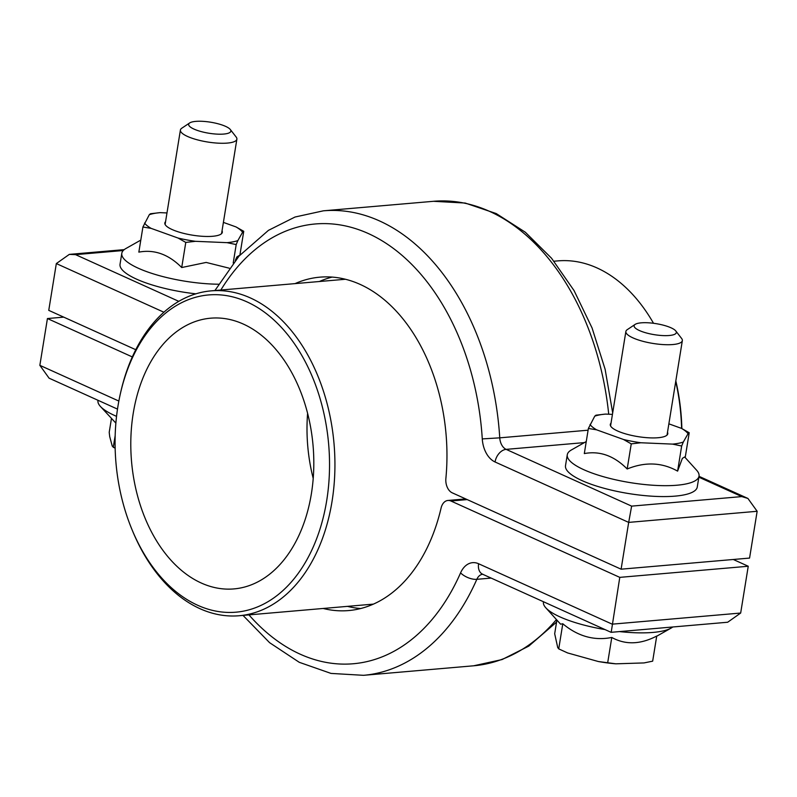 <?xml version="1.0" encoding="UTF-8"?>
<svg xmlns="http://www.w3.org/2000/svg" width="797" height="797" viewBox="0 0 797 797"><rect width="100%" height="100%" fill="white"/><g stroke="black" fill="none" stroke-linecap="round" stroke-linejoin="round"><path stroke-width="1.2" d="M313.211 478.399A135.859 91.087 85.1 0 1 307.592 413.464A135.859 91.087 -94.9 0 0 313.211 478.399M681.594 428.427A163.036 109.299 -94.9 0 0 675.726 381.454M653.51 323.283A163.036 109.299 -94.9 0 0 557.83 260.888L553.985 261.217M675.826 380.886A159.221 106.748 85.1 0 1 681.853 428.567M733.29 559.484L748.244 566.249L740.672 613.042L727.671 622.238L611.08 632.32L482.643 574.238A12.393 8.608 -65.7 0 1 478.589 563.738A24.787 16.617 -94.9 0 0 460.576 572.874A12.393 5.808 23.7 0 0 476.835 579.319A233.113 156.282 85.1 0 1 363.522 675.318L473.667 665.794A233.113 156.282 -94.9 0 0 556.445 619.568M611.319 631.503L619.777 577.367L450.913 501.004A12.393 8.309 -94.9 0 0 447.924 500.466A12.393 8.309 -94.9 0 0 441.08 508.058A167.32 112.178 85.1 0 1 348.688 610.562A167.32 112.178 85.1 0 1 323.174 608.47M619.777 577.367L748.244 566.249M347.492 606.368A167.32 112.178 -94.9 0 0 360.762 608.529M132.312 356.926L47.431 318.541L63.71 317.126M47.431 318.541L39.85 365.335L49.085 378.177L117.498 409.11M611.03 423.117A29.12 7.601 9.2 0 0 610.552 423.735A29.12 7.601 9.2 0 0 610.293 424.442A29.12 7.601 9.2 0 0 636.434 436.367A29.12 7.601 9.2 0 0 667.527 434.455A29.12 7.601 9.2 0 0 667.776 433.757A29.12 7.601 9.2 0 0 667.497 432.273M612.445 414.38L605.541 414.091A50.709 13.24 9.2 0 0 594.761 416.154L588.375 428.457L584.311 453.573C599.822 450.674 614.118 455.804 627.179 468.985C645.201 461.682 661.998 462.39 677.599 471.127L682.362 458.365L684.633 456.96L696.648 470.25A66.739 17.424 -170.8 0 1 699.029 476.108A66.739 17.424 -170.8 0 1 698.451 477.722A66.739 17.424 -170.8 0 1 627.179 482.105A66.739 17.424 -170.8 0 1 567.275 454.768A66.739 17.424 -170.8 0 1 567.853 453.154A66.739 17.424 -170.8 0 1 571.379 449.966L586.253 441.548M699.029 476.108L697.265 487.017A66.739 17.424 -170.8 0 1 696.688 488.631A66.739 17.424 -170.8 0 1 625.416 493.004A66.739 17.424 -170.8 0 1 565.501 465.667L567.275 454.768M590.029 424.492A50.709 13.24 9.2 0 0 596.594 429.822L623.523 439.496A50.709 13.24 9.2 0 0 640.868 442.763L672.538 444.108A50.709 13.24 9.2 0 0 683.318 442.036L688.05 433.707A50.709 13.24 9.2 0 0 681.485 428.378L668.862 423.835M605.541 414.091L595.927 415.197L594.761 416.154M588.375 428.457L596.594 429.822M623.523 439.496L631.254 443.869L640.868 442.763M672.538 444.108L681.664 446.011L683.318 442.036M688.05 433.707L689.216 432.741L681.485 428.378M631.254 443.869L627.179 468.985M681.664 446.011L677.599 471.127M689.216 432.741L685.191 457.578M165.567 221.676A29.12 7.601 9.2 0 0 165.079 222.293A29.12 7.601 9.2 0 0 164.83 222.991A29.12 7.601 9.2 0 0 190.971 234.916A29.12 7.601 9.2 0 0 222.064 233.013A29.12 7.601 9.2 0 0 222.313 232.306A29.12 7.601 9.2 0 0 222.034 230.821M218.547 284.22A66.739 17.424 -170.8 0 1 152.496 273.6A66.739 17.424 -170.8 0 1 121.802 253.316A66.739 17.424 -170.8 0 1 122.379 251.703A66.739 17.424 -170.8 0 1 125.916 248.515L140.79 240.106M195.873 293.824A66.739 17.424 -170.8 0 1 120.038 264.225L121.802 253.316M235.274 260.47L236.898 256.913L239.17 255.518M166.981 212.938L160.077 212.64A50.709 13.24 9.2 0 0 149.298 214.712L142.912 227.015L138.847 252.131C154.359 249.222 168.645 254.363 181.716 267.533L206.154 262.432L229.227 268.19M144.556 223.04A50.709 13.24 9.2 0 0 151.131 228.37L178.06 238.054A50.709 13.24 9.2 0 0 195.404 241.312L227.065 242.657A50.709 13.24 9.2 0 0 237.845 240.594L242.587 232.256A50.709 13.24 9.2 0 0 236.012 226.926L223.399 222.393M227.065 242.657L236.201 244.559L237.845 240.594M242.587 232.256L243.743 231.299L236.012 226.926M160.077 212.64L150.454 213.745L149.298 214.712M142.912 227.015L151.131 228.37M178.06 238.054L185.781 242.418L195.404 241.312M185.781 242.418L181.716 267.533M236.201 244.559L233.212 263.01M243.743 231.299L239.887 255.14M117.926 406.35A159.221 106.748 -94.9 0 0 132.093 529.826A159.221 106.748 -94.9 0 0 240.435 611.658A159.221 106.748 -94.9 0 0 326.68 500.755A159.221 106.748 -94.9 0 0 251.194 303.926A159.221 106.748 -94.9 0 0 120.327 393.897A159.221 106.748 -94.9 0 0 117.926 406.35M120.327 393.897L120.706 392.224A163.036 109.299 85.1 0 1 211.075 290.875A163.036 109.299 85.1 0 1 332 501.642A163.036 109.299 85.1 0 1 239.17 615.732A163.036 109.299 85.1 0 1 132.75 531.41L132.093 529.826M311.368 493.831A135.859 91.087 -94.9 0 0 210.597 318.192A135.859 91.087 -94.9 0 0 133.238 413.274A135.859 91.087 -94.9 0 0 234.009 588.903A135.859 91.087 -94.9 0 0 311.368 493.831M239.17 615.732L372.627 604.186A163.036 109.299 -94.9 0 0 373.474 604.116M463.804 499.091A163.036 109.299 -94.9 0 0 463.993 498.145M345.37 279.269A163.036 109.299 -94.9 0 0 344.533 279.339L211.075 290.875M635.149 324.389L627.249 329.659A28.602 7.472 9.2 0 0 625.874 331.482A28.602 7.472 9.2 0 0 630.756 336.792A28.602 7.472 9.2 0 0 661.859 344.493A28.602 7.472 9.2 0 0 682.342 340.628A28.602 7.472 9.2 0 0 681.614 338.466L675.786 330.964A21.38 5.579 9.2 0 0 672.678 328.613A21.38 5.579 9.2 0 0 652.255 323.134A21.38 5.579 9.2 0 0 635.149 324.389A21.38 5.579 9.2 0 0 637.769 329.719A21.38 5.579 9.2 0 0 663.732 335.617A21.38 5.579 9.2 0 0 675.786 330.964M543.464 601.745L543.434 601.954A66.739 17.424 9.2 0 0 545.815 607.812A66.739 17.424 9.2 0 0 554.822 614.348A66.739 17.424 9.2 0 0 605.003 629.57M619.538 631.593A66.739 17.424 9.2 0 0 671.084 628.106A66.739 17.424 9.2 0 0 672.768 626.98M615.832 663.821L598.358 661.53A50.709 13.24 -170.8 0 0 615.832 663.821L644.056 662.925L652.663 661.161L656.728 636.046C640.429 644.534 625.446 645.002 611.787 637.461C594.243 640.937 577.915 636.365 562.792 623.762L560.61 624.181L545.815 607.812M598.358 661.53L567.594 652.932L558.727 648.878L557.731 647.572L554.682 633.764L556.894 620.076M558.727 648.878L562.792 623.762M607.712 662.576L611.787 637.461M123.276 250.517L75.536 254.641L69.329 254.382L56.328 263.568L48.756 310.362L135.749 349.704M295.069 283.612A167.32 112.178 85.1 0 1 319.846 277.167A167.32 112.178 85.1 0 1 445.882 478.449A12.393 8.309 -94.9 0 0 452.228 492.825L621.102 569.188L749.569 558.079L757.15 511.285L628.684 522.394L631.632 506.125L741.778 496.591L747.915 498.444L757.15 511.285M332.09 277.107A167.32 112.178 -94.9 0 0 319.388 281.51M621.102 569.188L628.684 522.394L495.067 461.981A12.393 8.608 -65.7 0 1 506.145 449.369L631.632 506.125M189.686 122.937L181.786 128.207A28.602 7.472 9.2 0 0 180.411 130.031A28.602 7.472 9.2 0 0 185.283 135.341A28.602 7.472 9.2 0 0 216.395 143.042A28.602 7.472 9.2 0 0 236.878 139.176A28.602 7.472 9.2 0 0 236.151 137.014L230.313 129.522A21.38 5.579 9.2 0 0 227.215 127.171A21.38 5.579 9.2 0 0 206.792 121.682A21.38 5.579 9.2 0 0 189.686 122.937A21.38 5.579 9.2 0 0 192.306 128.267A21.38 5.579 9.2 0 0 218.268 134.175A21.38 5.579 9.2 0 0 230.313 129.522M98.001 400.293L97.971 400.512A66.739 17.424 9.2 0 0 100.352 406.37A66.739 17.424 9.2 0 0 109.348 412.896A66.739 17.424 9.2 0 0 116.551 416.343M115.874 423.117L100.352 406.37M115.147 448.342L112.257 446.131L109.717 436.636L109.209 432.323L111.431 418.624M113.254 447.436L115.166 435.62M467.191 499.589L450.913 501.004M491.141 578.084L476.835 579.319A12.393 8.309 -94.9 0 1 482.643 574.238L482.852 574.219M478.589 563.738L612.196 624.161L740.672 613.042M39.85 365.335L118.853 401.06M248.943 614.885A220.719 147.973 -94.9 0 0 460.576 572.874M741.778 496.591L698.859 477.184M584.4 442.604L506.145 449.369A12.393 8.309 85.1 0 1 499.749 437.842L588.096 430.201M608.719 414.221A233.113 156.282 -94.9 0 0 433.478 201.302L323.333 210.826A233.113 156.282 85.1 0 1 499.749 437.842L482.275 438.908A24.787 16.617 -94.9 0 0 495.067 461.981M75.536 254.641L178.787 301.336M482.275 438.908A220.719 147.973 -94.9 0 0 378.894 238.931A220.719 147.973 -94.9 0 0 220.839 290.038M163.883 312.215L56.328 263.568M243.015 615.404L269.585 642.671L299.264 662.307L331.014 673.415L363.522 675.318M556.575 622.078L528.77 646.118L502.08 659.557L473.667 665.794M447.924 500.466L465.717 498.922M667.049 435.072L682.342 340.628M656.698 636.235L671.084 628.106M610.572 425.927L625.874 331.482M698.999 476.317L747.915 498.444M69.329 254.382L124.232 249.63M323.333 210.826L295.029 217.023L268.45 230.353L239.04 256.076L214.911 290.546M612.684 412.896L605.122 369.3L592.091 328.025L574.039 290.556L551.544 258.238L525.333 232.236L496.212 213.556L465.189 203.046L433.478 201.302M165.109 224.485L180.411 130.031M221.576 233.631L236.878 139.176"/></g></svg>
